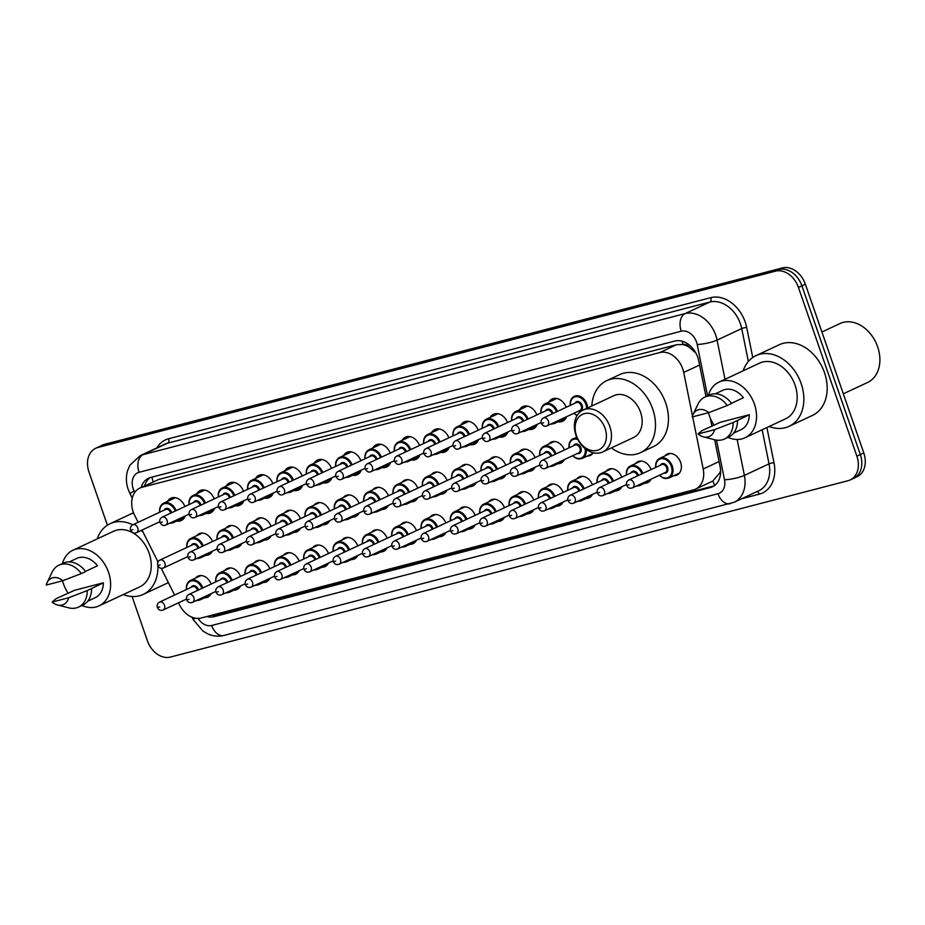 <?xml version="1.0" encoding="UTF-8"?>
<svg xmlns="http://www.w3.org/2000/svg" width="925" height="925" viewBox="0 0 925 925"><rect width="100%" height="100%" fill="white"/><g stroke="black" fill="none" stroke-linecap="round" stroke-linejoin="round"><path stroke-width="1.39" d="M211.12 593.642A11.562 8.695 64.9 0 1 207.709 597.134A11.562 8.695 64.9 0 1 204.668 597.758M240.454 586.011A11.562 8.695 64.9 0 1 237.043 589.502A11.562 8.695 64.9 0 1 234.002 590.127M269.776 578.368A11.562 8.695 64.9 0 1 266.377 581.871A11.562 8.695 64.9 0 1 263.324 582.496M299.11 570.737A11.562 8.695 64.9 0 1 295.711 574.24A11.562 8.695 64.9 0 1 292.658 574.864M328.444 563.105A11.562 8.695 64.9 0 1 325.033 566.597A11.562 8.695 64.9 0 1 321.993 567.233M357.778 555.474A11.562 8.695 64.9 0 1 354.368 558.966A11.562 8.695 64.9 0 1 351.327 559.59M387.113 547.843A11.562 8.695 64.9 0 1 383.702 551.335A11.562 8.695 64.9 0 1 380.661 551.959M416.435 540.212A11.562 8.695 64.9 0 1 413.036 543.703A11.562 8.695 64.9 0 1 409.983 544.328M445.769 532.58A11.562 8.695 64.9 0 1 442.37 536.072A11.562 8.695 64.9 0 1 439.317 536.697M475.103 524.938A11.562 8.695 64.9 0 1 471.692 528.441A11.562 8.695 64.9 0 1 468.651 529.065M504.437 517.306A11.562 8.695 64.9 0 1 501.026 520.81A11.562 8.695 64.9 0 1 497.985 521.434M533.76 509.675A11.562 8.695 64.9 0 1 530.36 513.167A11.562 8.695 64.9 0 1 527.308 513.803M563.094 502.044A11.562 8.695 64.9 0 1 559.694 505.536A11.562 8.695 64.9 0 1 556.642 506.16M592.428 494.413A11.562 8.695 64.9 0 1 589.017 497.904A11.562 8.695 64.9 0 1 585.976 498.529M621.762 486.781A11.562 8.695 64.9 0 1 618.351 490.273A11.562 8.695 64.9 0 1 615.31 490.897M651.096 479.15A11.562 8.695 64.9 0 1 647.685 482.642A11.562 8.695 64.9 0 1 644.644 483.266M664.786 455.979A11.562 8.695 64.9 0 1 667.226 454.048A11.562 8.695 64.9 0 1 680.592 462.327A11.562 8.695 64.9 0 1 677.019 475.011A11.562 8.695 64.9 0 1 673.967 475.635M212.403 551.173A11.562 8.695 64.9 0 1 208.992 554.676A11.562 8.695 64.9 0 1 205.951 555.301M241.737 543.542A11.562 8.695 64.9 0 1 238.326 547.045A11.562 8.695 64.9 0 1 235.285 547.669M271.06 535.91A11.562 8.695 64.9 0 1 267.66 539.402A11.562 8.695 64.9 0 1 264.619 540.038M300.394 528.279A11.562 8.695 64.9 0 1 296.994 531.771A11.562 8.695 64.9 0 1 293.942 532.395M329.728 520.648A11.562 8.695 64.9 0 1 326.317 524.14A11.562 8.695 64.9 0 1 323.276 524.764M359.062 513.017A11.562 8.695 64.9 0 1 355.651 516.508A11.562 8.695 64.9 0 1 352.61 517.133M388.396 505.385A11.562 8.695 64.9 0 1 384.985 508.877A11.562 8.695 64.9 0 1 381.944 509.502M417.718 497.743A11.562 8.695 64.9 0 1 414.319 501.246A11.562 8.695 64.9 0 1 411.267 501.87M447.053 490.111A11.562 8.695 64.9 0 1 443.653 493.615A11.562 8.695 64.9 0 1 440.601 494.239M476.387 482.48A11.562 8.695 64.9 0 1 472.976 485.972A11.562 8.695 64.9 0 1 469.935 486.608M505.721 474.849A11.562 8.695 64.9 0 1 502.31 478.341A11.562 8.695 64.9 0 1 499.269 478.965M535.043 467.217A11.562 8.695 64.9 0 1 531.644 470.709A11.562 8.695 64.9 0 1 528.603 471.334M564.377 459.586A11.562 8.695 64.9 0 1 560.978 463.078A11.562 8.695 64.9 0 1 557.925 463.703M593.272 452.764A11.562 8.695 64.9 0 1 590.312 455.447A11.562 8.695 64.9 0 1 587.259 456.071M185.243 515.93A12.303 9.25 64.9 0 1 181.265 520.521A12.303 9.25 64.9 0 1 176.687 521.041M214.577 508.299A12.303 9.25 64.9 0 1 210.588 512.878A12.303 9.25 64.9 0 1 206.021 513.41M243.911 500.668A12.303 9.25 64.9 0 1 239.922 505.247A12.303 9.25 64.9 0 1 235.343 505.778M273.245 493.037A12.303 9.25 64.9 0 1 269.256 497.615A12.303 9.25 64.9 0 1 264.677 498.147M302.567 485.405A12.303 9.25 64.9 0 1 298.59 489.984A12.303 9.25 64.9 0 1 294.011 490.504M331.902 477.774A12.303 9.25 64.9 0 1 327.924 482.353A12.303 9.25 64.9 0 1 323.345 482.873M361.236 470.131A12.303 9.25 64.9 0 1 357.247 474.722A12.303 9.25 64.9 0 1 352.679 475.242M390.57 462.5A12.303 9.25 64.9 0 1 386.581 467.079A12.303 9.25 64.9 0 1 382.002 467.611M419.892 454.869A12.303 9.25 64.9 0 1 415.915 459.447A12.303 9.25 64.9 0 1 411.336 459.979M449.226 447.238A12.303 9.25 64.9 0 1 445.249 451.816A12.303 9.25 64.9 0 1 440.67 452.348M478.56 439.606A12.303 9.25 64.9 0 1 474.571 444.185A12.303 9.25 64.9 0 1 470.004 444.717M507.894 431.975A12.303 9.25 64.9 0 1 503.905 436.554A12.303 9.25 64.9 0 1 499.327 437.074M537.228 424.344A12.303 9.25 64.9 0 1 533.239 428.922A12.303 9.25 64.9 0 1 528.661 429.443M566.551 416.701A12.303 9.25 64.9 0 1 562.573 421.291A12.303 9.25 64.9 0 1 557.995 421.812M692.478 415.903L683.714 372.451A21.691 16.292 -115.1 0 0 682.719 368.844A21.691 16.292 -115.1 0 0 659.768 352.564L141.987 487.302A21.691 16.292 -115.1 0 0 139.872 488.065A21.691 16.292 -115.1 0 0 134.645 515.329L138.137 522.301M695.947 353.153L689.391 347.372A7.227 5.434 -115.1 0 0 683.078 344.482A21.691 14.176 -104.6 0 1 682.13 341.198M683.078 344.482L682.8 344.562A21.691 16.292 64.9 0 1 689.391 347.372M178.502 602.811L179.704 605.204A21.691 16.292 -115.1 0 0 201.188 618.004L693.392 489.915A21.691 16.292 -115.1 0 0 695.507 489.152L712.793 481.069L719.835 472.744L720.587 470.663M682.8 344.562L676.661 344.667L158.869 479.416L139.872 488.065M695.507 489.152A21.691 16.292 -115.1 0 0 703.197 468.987L692.663 416.828M142.022 530.06L158.002 561.914M161.17 568.251L174.605 595.053M635.452 463.622A11.562 8.695 64.9 0 1 637.892 461.679A11.562 8.695 64.9 0 1 651.119 469.553M606.129 471.253A11.562 8.695 64.9 0 1 608.558 469.31A11.562 8.695 64.9 0 1 621.785 477.184M576.795 478.884A11.562 8.695 64.9 0 1 579.223 476.942A11.562 8.695 64.9 0 1 592.451 484.827M547.461 486.515A11.562 8.695 64.9 0 1 549.889 484.584A11.562 8.695 64.9 0 1 563.117 492.458M518.127 494.147A11.562 8.695 64.9 0 1 520.567 492.216A11.562 8.695 64.9 0 1 533.783 500.09M488.793 501.778A11.562 8.695 64.9 0 1 491.233 499.847A11.562 8.695 64.9 0 1 504.46 507.721M459.471 509.409A11.562 8.695 64.9 0 1 461.899 507.478A11.562 8.695 64.9 0 1 475.126 515.352M430.137 517.052A11.562 8.695 64.9 0 1 432.565 515.109A11.562 8.695 64.9 0 1 445.792 522.983M400.803 524.683A11.562 8.695 64.9 0 1 403.242 522.741A11.562 8.695 64.9 0 1 416.458 530.626M371.468 532.314A11.562 8.695 64.9 0 1 373.908 530.383A11.562 8.695 64.9 0 1 387.136 538.257M342.146 539.946A11.562 8.695 64.9 0 1 344.574 538.015A11.562 8.695 64.9 0 1 357.802 545.889M312.812 547.577A11.562 8.695 64.9 0 1 315.24 545.646A11.562 8.695 64.9 0 1 328.467 553.52M283.478 555.208A11.562 8.695 64.9 0 1 285.906 553.277A11.562 8.695 64.9 0 1 299.133 561.151M254.144 562.839A11.562 8.695 64.9 0 1 256.583 560.908A11.562 8.695 64.9 0 1 269.799 568.783M224.81 570.482A11.562 8.695 64.9 0 1 227.249 568.54A11.562 8.695 64.9 0 1 240.477 576.414M195.487 578.113A11.562 8.695 64.9 0 1 197.915 576.171A11.562 8.695 64.9 0 1 211.143 584.057M548.745 444.058A11.562 8.695 64.9 0 1 551.184 442.115A11.562 8.695 64.9 0 1 564.4 450.001M519.411 451.689A11.562 8.695 64.9 0 1 521.85 449.758A11.562 8.695 64.9 0 1 535.066 457.632M490.077 459.32A11.562 8.695 64.9 0 1 492.516 457.389A11.562 8.695 64.9 0 1 505.744 465.263M460.754 466.952A11.562 8.695 64.9 0 1 463.182 465.021A11.562 8.695 64.9 0 1 476.41 472.895M431.42 474.583A11.562 8.695 64.9 0 1 433.848 472.652A11.562 8.695 64.9 0 1 447.076 480.526M402.086 482.226A11.562 8.695 64.9 0 1 404.526 480.283A11.562 8.695 64.9 0 1 417.742 488.157M372.752 489.857A11.562 8.695 64.9 0 1 375.192 487.914A11.562 8.695 64.9 0 1 388.419 495.788M343.429 497.488A11.562 8.695 64.9 0 1 345.858 495.546A11.562 8.695 64.9 0 1 359.085 503.431M314.095 505.119A11.562 8.695 64.9 0 1 316.523 503.188A11.562 8.695 64.9 0 1 329.751 511.062M284.761 512.751A11.562 8.695 64.9 0 1 287.189 510.82A11.562 8.695 64.9 0 1 300.417 518.694M255.427 520.382A11.562 8.695 64.9 0 1 257.867 518.451A11.562 8.695 64.9 0 1 271.083 526.325M226.093 528.013A11.562 8.695 64.9 0 1 228.533 526.082A11.562 8.695 64.9 0 1 241.76 533.956M196.771 535.656A11.562 8.695 64.9 0 1 199.199 533.713A11.562 8.695 64.9 0 1 212.426 541.587M548.814 402.167A12.303 9.25 64.9 0 1 552.156 398.987A12.303 9.25 64.9 0 1 566.192 407.301M519.48 409.798A12.303 9.25 64.9 0 1 522.822 406.618A12.303 9.25 64.9 0 1 536.858 414.932M490.146 417.429A12.303 9.25 64.9 0 1 493.488 414.261A12.303 9.25 64.9 0 1 507.524 422.563M460.812 425.061A12.303 9.25 64.9 0 1 464.153 421.892A12.303 9.25 64.9 0 1 478.202 430.194M431.489 432.692A12.303 9.25 64.9 0 1 434.819 429.524A12.303 9.25 64.9 0 1 448.868 437.826M402.155 440.335A12.303 9.25 64.9 0 1 405.497 437.155A12.303 9.25 64.9 0 1 419.534 445.468M372.821 447.966A12.303 9.25 64.9 0 1 376.163 444.786A12.303 9.25 64.9 0 1 390.2 453.1M343.487 455.597A12.303 9.25 64.9 0 1 346.829 452.417A12.303 9.25 64.9 0 1 360.877 460.731M314.153 463.228A12.303 9.25 64.9 0 1 317.495 460.049A12.303 9.25 64.9 0 1 331.543 468.362M284.831 470.86A12.303 9.25 64.9 0 1 288.172 467.692A12.303 9.25 64.9 0 1 302.209 475.993M255.497 478.491A12.303 9.25 64.9 0 1 258.838 475.323A12.303 9.25 64.9 0 1 272.875 483.625M226.162 486.122A12.303 9.25 64.9 0 1 229.504 482.954A12.303 9.25 64.9 0 1 243.541 491.267M196.828 493.765A12.303 9.25 64.9 0 1 200.17 490.585A12.303 9.25 64.9 0 1 214.218 498.899M167.506 501.396A12.303 9.25 64.9 0 1 170.836 498.217A12.303 9.25 64.9 0 1 184.884 506.53M107.392 525.203L88.985 472.062A21.691 16.292 64.9 0 1 95.691 448.278L99.148 446.671A21.691 16.292 64.9 0 1 101.264 445.908L778.954 269.545A21.691 16.292 64.9 0 1 801.906 285.825L860.331 454.557A21.691 16.292 64.9 0 1 853.636 478.329A21.691 16.292 64.9 0 0 860.331 454.557L801.906 285.825A21.691 16.292 64.9 0 0 778.954 269.545L101.264 445.908A21.691 16.292 64.9 0 0 99.148 446.671L102.606 445.052A21.691 16.292 64.9 0 1 104.722 444.289L782.411 267.926A21.691 16.292 64.9 0 1 805.363 284.206L863.788 452.938A21.691 16.292 64.9 0 1 857.093 476.722L850.179 479.948A21.691 16.292 64.9 0 1 848.063 480.711L170.362 657.074A21.691 16.292 64.9 0 1 147.41 640.794L132.078 596.521M705.96 396.571L698.757 360.935A21.691 16.292 -115.1 0 0 697.774 357.328A21.691 16.292 -115.1 0 0 674.822 341.047L150.671 477.45A21.691 16.292 -115.1 0 0 148.555 478.213A21.691 16.292 -115.1 0 0 141.155 487.463M95.691 448.278A21.691 16.292 64.9 0 1 97.807 447.527L775.497 271.164A21.691 16.292 64.9 0 1 798.448 287.444L856.874 456.164A21.691 16.292 64.9 0 1 850.179 479.948M206.853 616.536A21.691 16.292 -115.1 0 0 214.149 616.674L710.296 487.567A21.691 16.292 -115.1 0 0 712.412 486.804A21.691 16.292 -115.1 0 0 720.101 466.628L714.667 439.745M711.938 426.205L710.319 418.192M144.612 485.856A21.691 16.292 64.9 0 1 150.347 477.531M714.077 485.856A21.691 16.292 64.9 0 1 713.753 485.949L217.606 615.056A21.691 16.292 64.9 0 1 211.779 615.252M821.909 331.994L840.05 323.519A32.537 24.443 64.9 0 1 877.64 346.794A32.537 24.443 64.9 0 1 867.592 382.476L843.322 393.819M743.157 370.809A39.035 29.334 64.9 0 1 756.026 355.616A39.035 29.334 64.9 0 1 801.143 383.54A39.035 29.334 64.9 0 1 789.083 426.344A39.035 29.334 64.9 0 1 769.172 426.483M756.026 355.616L779.37 344.701A39.035 29.334 64.9 0 1 824.487 372.636A39.035 29.334 64.9 0 1 812.428 415.441L789.083 426.344M714.088 425.199A30.722 23.079 64.9 0 1 709.417 415.834A30.722 23.079 64.9 0 1 708.481 412.712M708.365 395.449A30.722 23.079 64.9 0 1 718.91 382.141A30.722 23.079 64.9 0 1 754.418 404.121A30.722 23.079 64.9 0 1 744.926 437.814A30.722 23.079 64.9 0 1 727.952 437.363M718.91 382.141L759.541 363.143A30.722 23.079 64.9 0 1 795.049 385.124A30.722 23.079 64.9 0 1 785.568 418.817L744.926 437.814M698.074 433.964L714.597 429.663A14.465 10.857 64.9 0 1 703.428 436.866A14.465 10.857 64.9 0 1 698.074 433.964L701.982 430.622L720.425 422.239L749.308 414.724A21.691 16.292 64.9 0 1 741.098 429.628L733.618 433.12M749.308 414.724L737.491 420.482A23.137 17.378 64.9 0 1 728.75 436.993L724.425 439.017A23.137 17.378 64.9 0 1 714.69 439.757L703.428 436.866M737.491 420.482L733.167 422.505A23.137 17.378 64.9 0 1 724.425 439.017M733.167 422.505L714.597 429.663M731.467 403.3L743.411 397.715A21.691 16.292 64.9 0 0 722.737 390.327L715.245 393.83M692.178 416.955A14.465 10.857 64.9 0 1 693.01 414.585A14.465 10.857 64.9 0 1 708.712 412.654L692.178 416.955M693.01 414.585L698.017 404.086A23.137 17.378 64.9 0 1 704.838 397.103A23.137 17.378 64.9 0 1 727.281 405.497L731.606 403.473A23.137 17.378 64.9 0 0 709.151 395.079L704.838 397.103M708.712 412.654L727.281 405.497M97.218 538.893A39.035 29.334 64.9 0 1 110.098 523.7A39.035 29.334 64.9 0 1 132.784 524.799M141.167 530.453A39.035 29.334 64.9 0 1 143.144 532.291M110.098 523.7L133.431 512.797A39.035 29.334 64.9 0 1 133.501 512.762M68.161 593.283A30.722 23.079 64.9 0 1 63.49 583.918A30.722 23.079 64.9 0 1 62.553 580.808M62.438 563.533A30.722 23.079 64.9 0 1 72.983 550.225A30.722 23.079 64.9 0 1 108.491 572.205A30.722 23.079 64.9 0 1 98.998 605.898A30.722 23.079 64.9 0 1 82.024 605.459M72.983 550.225L113.613 531.239A30.722 23.079 64.9 0 1 149.122 553.219A30.722 23.079 64.9 0 1 139.64 586.913L98.998 605.898M52.135 602.059L68.67 597.747A14.465 10.857 64.9 0 1 57.5 604.962A14.465 10.857 64.9 0 1 52.135 602.059L56.043 598.706L74.497 590.323L103.38 582.808A21.691 16.292 64.9 0 1 95.171 597.712L87.69 601.215M103.38 582.808L91.563 588.566A23.137 17.378 64.9 0 1 82.822 605.089L78.498 607.101A23.137 17.378 64.9 0 1 68.762 607.841L57.5 604.962M91.563 588.566L87.239 590.589A23.137 17.378 64.9 0 1 78.498 607.101M87.239 590.589L68.67 597.747M85.539 571.384L97.483 565.799A21.691 16.292 64.9 0 0 76.81 558.411L69.317 561.914M157.458 560.839A39.035 29.334 64.9 0 1 157.689 562.724M157.886 565.568A39.035 29.334 64.9 0 1 143.155 594.44A39.035 29.334 64.9 0 1 123.245 594.567M168.35 582.553A39.035 29.334 64.9 0 1 166.5 583.525L143.155 594.44M46.25 585.051A14.465 10.857 64.9 0 1 47.082 582.669A14.465 10.857 64.9 0 1 62.784 580.738L46.25 585.051M47.082 582.669L52.089 572.182A23.137 17.378 64.9 0 1 58.899 565.187A23.137 17.378 64.9 0 1 81.354 573.581L85.678 571.558A23.137 17.378 64.9 0 0 63.224 563.163L58.899 565.187M62.784 580.738L81.354 573.581M576.472 435.721A19.517 14.661 64.9 0 1 584.403 413.637A19.517 14.661 64.9 0 1 605.066 428.287A19.517 14.661 64.9 0 1 597.122 450.371A19.517 14.661 64.9 0 1 576.472 435.721M575.986 435.397A23.137 17.378 64.9 0 1 583.132 410.029A23.137 17.378 64.9 0 1 609.864 426.587A23.137 17.378 64.9 0 1 602.718 451.955A23.137 17.378 64.9 0 1 575.986 435.397M602.718 451.955L633.417 437.606A23.137 17.378 -115.1 0 0 640.562 412.238A23.137 17.378 -115.1 0 0 613.818 395.692L583.132 410.029M591.815 405.971A39.763 29.878 64.9 0 1 606.777 380.626A39.763 29.878 64.9 0 1 652.738 409.07A39.763 29.878 64.9 0 1 640.458 452.672A39.763 29.878 64.9 0 1 611.402 447.897M606.777 380.626L619.75 374.567A39.763 29.878 64.9 0 1 665.711 403.011A39.763 29.878 64.9 0 1 653.42 446.613L640.458 452.672M699.589 365.028L683.714 372.451M714.817 485.324A21.691 14.176 -104.6 0 1 712.793 481.069M719.835 472.744A21.691 4.405 -11.4 0 0 720.587 472.663M217.548 615.079A21.691 14.176 -104.6 0 1 216.901 613.923M693.819 350.957A21.691 4.405 -11.4 0 0 694.606 350.899M153.168 481.856A21.691 14.176 -104.6 0 1 151.989 477.103M676.661 344.667L659.768 352.564M719.072 461.563L703.197 468.987M158.869 479.416L141.987 487.302M104.722 444.289L97.807 447.527M782.411 267.926L775.497 271.164M805.363 284.206L798.448 287.444M863.788 452.938L856.874 456.164M707.556 395.819L697.196 344.482A14.465 10.857 -115.1 0 0 696.537 342.077A14.465 10.857 -115.1 0 0 681.239 331.219L139.074 472.305A14.465 10.857 -115.1 0 0 133.2 488.666A14.465 10.857 -115.1 0 0 134.183 490.99L134.842 492.308M139.074 472.305A14.465 9.458 75.4 0 1 143.017 454.661L685.171 313.575A28.918 21.726 64.9 0 1 715.765 335.278A28.918 21.726 64.9 0 1 717.083 340.088L741.723 328.572A28.918 21.726 -115.1 0 0 740.405 323.762A28.918 21.726 -115.1 0 0 709.81 302.059L167.656 443.144A28.918 21.726 -115.1 0 0 164.835 444.162L140.195 455.678A28.918 21.726 64.9 0 1 143.017 454.661L167.656 443.144A3.619 2.359 -104.6 0 0 168.639 438.728L710.793 297.642A3.619 2.359 -104.6 0 1 709.81 302.059L685.171 313.575A14.465 9.458 75.4 0 0 681.239 331.219M140.195 455.678L129.916 465.183L127.604 470.536C125.812 476.745 126.008 483.012 128.182 489.36L129.905 493.43L134.183 490.99M710.793 297.642A32.537 24.443 64.9 0 1 745.215 322.062A32.537 24.443 64.9 0 1 746.695 327.473L752.753 357.489M766.894 427.547L774.005 462.766A32.537 24.443 64.9 0 1 759.309 494.17L741.688 498.748M156.845 447.885A32.537 24.443 64.9 0 1 168.639 438.728M737.144 439.479L744.394 475.381L769.033 463.864L762.154 429.755M198.158 618.42A14.465 10.857 -115.1 0 0 211.663 625.485L717.973 493.73A14.465 10.857 -115.1 0 0 724.506 479.763A14.465 2.937 -11.4 0 0 744.394 475.381A28.918 21.726 64.9 0 1 734.149 502.275L758.789 490.759A28.918 21.726 -115.1 0 0 769.033 463.864A3.619 0.728 168.6 0 1 774.005 462.766M697.196 344.482A14.465 2.937 -11.4 0 0 717.083 340.088L725.003 379.296M748.371 361.478L741.723 328.572A3.619 0.728 168.6 0 1 746.695 327.473M724.506 479.763L716.493 440.115M713.533 425.454L713.21 423.835M756.881 491.649A3.619 2.359 -104.6 0 1 759.309 494.17M191.961 617.206L193.059 619.392L195.117 618.143M211.663 625.485A14.465 9.458 75.4 0 0 223.942 635.44L734.149 502.275M717.973 493.73A14.465 9.458 75.4 0 0 730.253 503.674M713.753 485.949L710.296 487.567M217.606 615.056L214.149 616.674M570.309 405.37A10.846 8.152 64.9 0 1 574.321 396.316A10.846 8.152 64.9 0 1 586.855 404.075A10.846 8.152 64.9 0 1 587.595 407.948M574.09 413.186A10.117 7.608 -115.1 0 0 577.212 415.383M586.589 408.411A10.117 7.608 -115.1 0 0 585.895 404.41A10.117 7.608 -115.1 0 0 576.344 396.64A10.117 7.608 -115.1 0 0 570.413 405.323M574.864 403.242A5.064 3.804 64.9 0 1 578.587 401.635A5.064 3.804 64.9 0 1 582.183 405.381A5.064 3.804 64.9 0 1 578.541 411.105M547.033 425.835L579.882 410.48A4.336 3.261 -115.1 0 0 581.224 405.717A4.336 3.261 -115.1 0 0 576.206 402.618L543.357 417.973A4.336 3.261 64.9 0 1 548.375 421.072A4.336 3.261 64.9 0 1 547.033 425.835C544.837 426.887 542.906 426.009 541.252 423.222C540.616 421.025 541.31 419.268 543.357 417.973M542.501 423.049L543.565 422.771L542.501 423.049M556.85 421.245A10.846 8.152 64.9 0 1 554.168 423.604L550.572 424.182M551.705 423.65A10.117 7.608 -115.1 0 0 554.919 422.147M545.542 410.873A5.064 3.804 64.9 0 1 549.253 409.266A5.064 3.804 64.9 0 1 552.849 413.012A5.064 3.804 64.9 0 1 552.988 413.463M552.052 413.903A4.336 3.261 -115.1 0 0 551.89 413.348A4.336 3.261 -115.1 0 0 546.883 410.249L514.023 425.604A4.336 3.261 64.9 0 1 519.041 428.703A4.336 3.261 64.9 0 1 517.699 433.467C515.502 434.519 513.572 433.652 511.918 430.853C511.282 428.657 511.988 426.899 514.023 425.604M513.167 430.68L514.231 430.403L513.167 430.68M540.975 413.012A10.846 8.152 64.9 0 1 544.987 403.947A10.846 8.152 64.9 0 1 557.417 411.405M556.48 411.833A10.117 7.608 -115.1 0 0 546.929 404.271A10.117 7.608 -115.1 0 0 541.09 412.955M527.516 428.876A10.846 8.152 64.9 0 1 524.845 431.235L521.238 431.813M522.382 431.281A10.117 7.608 -115.1 0 0 525.585 429.778M516.208 418.505A5.064 3.804 64.9 0 1 519.931 416.897A5.064 3.804 64.9 0 1 523.527 420.644A5.064 3.804 64.9 0 1 523.666 421.106M522.717 421.546A4.336 3.261 -115.1 0 0 522.556 420.991A4.336 3.261 -115.1 0 0 517.549 417.88L484.7 433.235A4.336 3.261 64.9 0 1 489.707 436.346A4.336 3.261 64.9 0 1 488.365 441.098C486.168 442.15 484.238 441.283 482.584 438.485C481.948 436.288 482.653 434.53 484.7 433.235M483.844 438.311L484.897 438.045L483.844 438.311M511.652 420.644A10.846 8.152 64.9 0 1 515.653 411.579A10.846 8.152 64.9 0 1 528.082 419.037M527.158 419.464A10.117 7.608 -115.1 0 0 517.595 411.914A10.117 7.608 -115.1 0 0 511.756 420.586M498.182 436.507A10.846 8.152 64.9 0 1 495.511 438.866L491.915 439.444M493.048 438.913A10.117 7.608 -115.1 0 0 496.262 437.409M486.874 426.147A5.064 3.804 64.9 0 1 490.597 424.529A5.064 3.804 64.9 0 1 494.193 428.275A5.064 3.804 64.9 0 1 494.332 428.738M493.395 429.177A4.336 3.261 -115.1 0 0 493.233 428.622A4.336 3.261 -115.1 0 0 488.215 425.512L455.366 440.867A4.336 3.261 64.9 0 1 460.373 443.977A4.336 3.261 64.9 0 1 459.031 448.729C456.834 449.781 454.915 448.914 453.25 446.116C452.614 443.919 453.319 442.173 455.366 440.867M454.51 445.954L455.562 445.677L454.51 445.954M482.318 428.275A10.846 8.152 64.9 0 1 486.33 419.222A10.846 8.152 64.9 0 1 498.748 426.668M497.823 427.107A10.117 7.608 -115.1 0 0 488.261 419.545A10.117 7.608 -115.1 0 0 482.422 428.217M468.848 444.139A10.846 8.152 64.9 0 1 466.177 446.498L462.581 447.076M463.714 446.544A10.117 7.608 -115.1 0 0 466.928 445.041M457.54 433.779A5.064 3.804 64.9 0 1 461.263 432.16A5.064 3.804 64.9 0 1 464.859 435.906A5.064 3.804 64.9 0 1 464.998 436.369M464.061 436.808A4.336 3.261 -115.1 0 0 463.899 436.253A4.336 3.261 -115.1 0 0 458.881 433.154L426.032 448.509A4.336 3.261 64.9 0 1 431.05 451.608A4.336 3.261 64.9 0 1 429.709 456.36C427.5 457.413 425.581 456.545 423.928 453.759C423.28 451.55 423.985 449.804 426.032 448.509M425.176 453.585L426.24 453.308L425.176 453.585M452.984 435.906A10.846 8.152 64.9 0 1 456.996 426.853A10.846 8.152 64.9 0 1 469.414 434.299M468.489 434.738A10.117 7.608 -115.1 0 0 458.927 427.177A10.117 7.608 -115.1 0 0 453.088 435.86M439.525 451.782A10.846 8.152 64.9 0 1 436.843 454.129L433.247 454.707M434.38 454.175A10.117 7.608 -115.1 0 0 437.594 452.672M428.206 441.41A5.064 3.804 64.9 0 1 431.929 439.791A5.064 3.804 64.9 0 1 435.525 443.549A5.064 3.804 64.9 0 1 435.663 444M434.727 444.439A4.336 3.261 -115.1 0 0 434.565 443.884A4.336 3.261 -115.1 0 0 429.547 440.786L396.698 456.141A4.336 3.261 64.9 0 1 401.716 459.239A4.336 3.261 64.9 0 1 400.375 463.992C398.178 465.044 396.247 464.177 394.593 461.39C393.958 459.182 394.651 457.436 396.698 456.141M395.842 461.217L396.906 460.939L395.842 461.217M423.65 443.538A10.846 8.152 64.9 0 1 427.662 434.484A10.846 8.152 64.9 0 1 440.08 441.93M439.155 442.37A10.117 7.608 -115.1 0 0 429.605 434.808A10.117 7.608 -115.1 0 0 423.766 443.491M410.191 459.413A10.846 8.152 64.9 0 1 407.509 461.76L403.913 462.338M405.058 461.806A10.117 7.608 -115.1 0 0 408.26 460.303M398.883 449.041A5.064 3.804 64.9 0 1 402.606 447.434A5.064 3.804 64.9 0 1 406.191 451.18A5.064 3.804 64.9 0 1 406.341 451.631M405.393 452.071A4.336 3.261 -115.1 0 0 405.231 451.516A4.336 3.261 -115.1 0 0 400.224 448.417L367.364 463.772A4.336 3.261 64.9 0 1 372.382 466.871A4.336 3.261 64.9 0 1 371.041 471.634C368.844 472.675 366.913 471.808 365.259 469.021C364.623 466.813 365.329 465.067 367.364 463.772M366.52 468.848L367.572 468.57L366.52 468.848M394.316 451.169A10.846 8.152 64.9 0 1 398.328 442.115A10.846 8.152 64.9 0 1 410.758 449.573M409.821 450.001A10.117 7.608 -115.1 0 0 400.271 442.439A10.117 7.608 -115.1 0 0 394.432 451.123M380.857 467.044A10.846 8.152 64.9 0 1 378.186 469.403L374.579 469.969M375.723 469.438A10.117 7.608 -115.1 0 0 378.926 467.946M369.549 456.672A5.064 3.804 64.9 0 1 373.272 455.065A5.064 3.804 64.9 0 1 376.868 458.812A5.064 3.804 64.9 0 1 377.007 459.262M376.059 459.702A4.336 3.261 -115.1 0 0 375.908 459.147A4.336 3.261 -115.1 0 0 370.89 456.048L338.041 471.403A4.336 3.261 64.9 0 1 343.048 474.502A4.336 3.261 64.9 0 1 341.707 479.266C339.51 480.318 337.579 479.439 335.925 476.653C335.289 474.456 335.995 472.698 338.041 471.403M337.186 476.479L338.238 476.202L337.186 476.479M364.993 458.8A10.846 8.152 64.9 0 1 368.994 449.747A10.846 8.152 64.9 0 1 381.424 457.204M380.499 457.632A10.117 7.608 -115.1 0 0 370.937 450.07A10.117 7.608 -115.1 0 0 365.097 458.754M351.523 474.675A10.846 8.152 64.9 0 1 348.852 477.034L345.256 477.612M346.389 477.08A10.117 7.608 -115.1 0 0 349.604 475.577M340.215 464.304A5.064 3.804 64.9 0 1 343.938 462.697A5.064 3.804 64.9 0 1 347.534 466.443A5.064 3.804 64.9 0 1 347.673 466.894M346.736 467.333A4.336 3.261 -115.1 0 0 346.574 466.778A4.336 3.261 -115.1 0 0 341.556 463.679L308.707 479.034A4.336 3.261 64.9 0 1 313.714 482.133A4.336 3.261 64.9 0 1 312.384 486.897C310.176 487.949 308.256 487.082 306.591 484.284C305.955 482.087 306.661 480.329 308.707 479.034M307.852 484.11L308.915 483.833L307.852 484.11M335.659 466.443A10.846 8.152 64.9 0 1 339.672 457.378A10.846 8.152 64.9 0 1 352.09 464.836M351.165 465.263A10.117 7.608 -115.1 0 0 341.603 457.702A10.117 7.608 -115.1 0 0 335.763 466.385M322.189 482.307A10.846 8.152 64.9 0 1 319.518 484.665L315.922 485.243M317.055 484.712A10.117 7.608 -115.1 0 0 320.27 483.208M310.881 471.935A5.064 3.804 64.9 0 1 314.604 470.328A5.064 3.804 64.9 0 1 318.2 474.074A5.064 3.804 64.9 0 1 318.339 474.537M317.402 474.976A4.336 3.261 -115.1 0 0 317.24 474.421A4.336 3.261 -115.1 0 0 312.222 471.311L279.373 486.666A4.336 3.261 64.9 0 1 284.391 489.776A4.336 3.261 64.9 0 1 283.05 494.528C280.853 495.58 278.922 494.713 277.269 491.915C276.633 489.718 277.327 487.961 279.373 486.666M278.517 491.742L279.581 491.476L278.517 491.742M306.325 474.074A10.846 8.152 64.9 0 1 310.337 465.009A10.846 8.152 64.9 0 1 322.756 472.467M321.831 472.895A10.117 7.608 -115.1 0 0 312.28 465.344A10.117 7.608 -115.1 0 0 306.429 474.016M292.867 489.938A10.846 8.152 64.9 0 1 290.184 492.297L286.588 492.875M287.721 492.343A10.117 7.608 -115.1 0 0 290.936 490.84M281.558 479.578A5.064 3.804 64.9 0 1 285.27 477.959A5.064 3.804 64.9 0 1 288.866 481.705A5.064 3.804 64.9 0 1 289.005 482.168M288.068 482.607A4.336 3.261 -115.1 0 0 287.906 482.052A4.336 3.261 -115.1 0 0 282.9 478.942L250.039 494.297A4.336 3.261 64.9 0 1 255.057 497.407A4.336 3.261 64.9 0 1 253.716 502.159C251.519 503.212 249.588 502.344 247.935 499.558C247.299 497.349 248.004 495.603 250.039 494.297M249.183 499.384L250.247 499.107L249.183 499.384M276.991 481.705A10.846 8.152 64.9 0 1 281.003 472.652A10.846 8.152 64.9 0 1 293.433 480.098M292.497 480.538A10.117 7.608 -115.1 0 0 282.946 472.976A10.117 7.608 -115.1 0 0 277.107 481.659M263.532 497.569A10.846 8.152 64.9 0 1 260.862 499.928L257.254 500.506M258.399 499.974A10.117 7.608 -115.1 0 0 261.602 498.471M252.224 487.209A5.064 3.804 64.9 0 1 255.948 485.59A5.064 3.804 64.9 0 1 259.543 489.348A5.064 3.804 64.9 0 1 259.682 489.799M258.734 490.238A4.336 3.261 -115.1 0 0 258.572 489.683A4.336 3.261 -115.1 0 0 253.566 486.585L220.705 501.94A4.336 3.261 64.9 0 1 225.723 505.038A4.336 3.261 64.9 0 1 224.382 509.791C222.185 510.843 220.254 509.976 218.601 507.189C217.965 504.981 218.67 503.235 220.705 501.94M219.861 507.016L220.913 506.738L219.861 507.016M247.669 489.337A10.846 8.152 64.9 0 1 251.669 480.283A10.846 8.152 64.9 0 1 264.099 487.729M263.174 488.169A10.117 7.608 -115.1 0 0 253.612 480.607A10.117 7.608 -115.1 0 0 247.773 489.29M234.198 505.212A10.846 8.152 64.9 0 1 231.528 507.559L227.932 508.137M229.065 507.605A10.117 7.608 -115.1 0 0 232.279 506.102M222.89 494.84A5.064 3.804 64.9 0 1 226.613 493.222A5.064 3.804 64.9 0 1 230.209 496.979A5.064 3.804 64.9 0 1 230.348 497.43M229.412 497.87A4.336 3.261 -115.1 0 0 229.25 497.315A4.336 3.261 -115.1 0 0 224.232 494.216L191.383 509.571A4.336 3.261 64.9 0 1 196.389 512.67A4.336 3.261 64.9 0 1 195.048 517.422C192.851 518.474 190.932 517.607 189.267 514.82C188.631 512.612 189.336 510.866 191.383 509.571M190.527 514.647L191.579 514.369L190.527 514.647M218.335 496.968A10.846 8.152 64.9 0 1 222.347 487.914A10.846 8.152 64.9 0 1 234.765 495.361M233.84 495.8A10.117 7.608 -115.1 0 0 224.278 488.238A10.117 7.608 -115.1 0 0 218.439 496.922M204.864 512.843A10.846 8.152 64.9 0 1 202.193 515.19L198.597 515.768M199.731 515.237A10.117 7.608 -115.1 0 0 202.945 513.745M193.556 502.472A5.064 3.804 64.9 0 1 197.279 500.864A5.064 3.804 64.9 0 1 200.875 504.611A5.064 3.804 64.9 0 1 201.014 505.062M200.077 505.501A4.336 3.261 -115.1 0 0 199.916 504.946A4.336 3.261 -115.1 0 0 194.898 501.847L162.048 517.202A4.336 3.261 64.9 0 1 167.067 520.301A4.336 3.261 64.9 0 1 165.725 525.065C163.517 526.105 161.597 525.238 159.944 522.452C159.297 520.243 160.002 518.497 162.048 517.202M161.193 522.278L162.257 522.001L161.193 522.278M189.001 504.599A10.846 8.152 64.9 0 1 193.013 495.546A10.846 8.152 64.9 0 1 205.431 503.003M204.506 503.431A10.117 7.608 -115.1 0 0 194.944 495.869A10.117 7.608 -115.1 0 0 189.105 504.553M175.53 520.474A10.846 8.152 64.9 0 1 172.859 522.833L169.263 523.4M170.397 522.868A10.117 7.608 -115.1 0 0 173.611 521.376M164.222 510.103A5.064 3.804 64.9 0 1 167.945 508.496A5.064 3.804 64.9 0 1 171.541 512.242A5.064 3.804 64.9 0 1 171.68 512.693M170.743 513.132A4.336 3.261 -115.1 0 0 170.582 512.577A4.336 3.261 -115.1 0 0 165.563 509.478L132.714 524.833A4.336 3.261 64.9 0 1 137.733 527.932A4.336 3.261 64.9 0 1 136.391 532.696C134.194 533.748 132.263 532.869 130.61 530.083C129.974 527.886 130.668 526.128 132.714 524.833M131.859 529.909L132.922 529.632L131.859 529.909M159.667 512.23A10.846 8.152 64.9 0 1 163.679 503.177A10.846 8.152 64.9 0 1 176.097 510.635M175.172 511.062A10.117 7.608 -115.1 0 0 165.621 503.501A10.117 7.608 -115.1 0 0 159.782 512.184M569.025 447.839A10.846 8.152 64.9 0 1 573.038 438.774A10.846 8.152 64.9 0 1 577.177 438.334M577.743 439.479A10.117 7.608 -115.1 0 0 569.129 447.781M573.581 445.7A5.064 3.804 64.9 0 1 577.304 444.092A5.064 3.804 64.9 0 1 580.9 447.839A5.064 3.804 64.9 0 1 577.258 453.562M578.599 452.938A4.336 3.261 -115.1 0 0 579.94 448.186A4.336 3.261 -115.1 0 0 574.922 445.075L542.073 460.43A4.336 3.261 64.9 0 1 547.091 463.541A4.336 3.261 64.9 0 1 545.75 468.293L578.599 452.938M542.281 465.24L541.217 465.506L542.281 465.24M586.242 449.481A10.846 8.152 64.9 0 1 582.218 458.43L592.74 453.504M572.806 455.643A10.117 7.608 -115.1 0 0 581.906 457.748A10.117 7.608 -115.1 0 0 585.074 448.59M539.691 455.47A10.846 8.152 64.9 0 1 543.703 446.417A10.846 8.152 64.9 0 1 556.133 453.863M555.197 454.302A10.117 7.608 -115.1 0 0 545.646 446.74A10.117 7.608 -115.1 0 0 539.807 455.412M544.247 453.342A5.064 3.804 64.9 0 1 547.97 451.724A5.064 3.804 64.9 0 1 551.566 455.47A5.064 3.804 64.9 0 1 551.705 455.933M550.768 456.372A4.336 3.261 -115.1 0 0 550.606 455.817A4.336 3.261 -115.1 0 0 545.6 452.707L512.739 468.062A4.336 3.261 64.9 0 1 517.757 471.172A4.336 3.261 64.9 0 1 516.416 475.924L539.784 464.998M512.947 472.872L511.883 473.137L512.947 472.872M555.567 463.703A10.846 8.152 64.9 0 1 552.884 466.061L563.406 461.147M550.421 466.108A10.117 7.608 -115.1 0 0 553.636 464.604M510.357 463.101A10.846 8.152 64.9 0 1 514.369 454.048A10.846 8.152 64.9 0 1 526.799 461.494M525.874 461.933A10.117 7.608 -115.1 0 0 516.312 454.372A10.117 7.608 -115.1 0 0 510.473 463.055M514.924 460.974A5.064 3.804 64.9 0 1 518.648 459.355A5.064 3.804 64.9 0 1 522.243 463.101A5.064 3.804 64.9 0 1 522.382 463.564M521.434 464.003A4.336 3.261 -115.1 0 0 521.272 463.448A4.336 3.261 -115.1 0 0 516.266 460.338L483.405 475.693A4.336 3.261 64.9 0 1 488.423 478.803A4.336 3.261 64.9 0 1 487.082 483.555L510.45 472.629M483.613 480.503L482.561 480.78L483.613 480.503M526.232 471.334A10.846 8.152 64.9 0 1 523.562 473.692L534.072 468.778M521.099 473.739A10.117 7.608 -115.1 0 0 524.302 472.236M481.035 470.733A10.846 8.152 64.9 0 1 485.035 461.679A10.846 8.152 64.9 0 1 497.465 469.125M496.54 469.565A10.117 7.608 -115.1 0 0 486.978 462.003A10.117 7.608 -115.1 0 0 481.139 470.686M485.59 468.605A5.064 3.804 64.9 0 1 489.313 466.986A5.064 3.804 64.9 0 1 492.909 470.744A5.064 3.804 64.9 0 1 493.048 471.195M492.1 471.634A4.336 3.261 -115.1 0 0 491.95 471.079A4.336 3.261 -115.1 0 0 486.932 467.981L454.083 483.336A4.336 3.261 64.9 0 1 459.089 486.434A4.336 3.261 64.9 0 1 457.748 491.187L481.127 480.272M454.279 488.134L453.227 488.412L454.279 488.134M496.898 478.965A10.846 8.152 64.9 0 1 494.228 481.324L504.749 476.41M491.765 481.37A10.117 7.608 -115.1 0 0 494.979 479.867M451.701 478.364A10.846 8.152 64.9 0 1 455.713 469.31A10.846 8.152 64.9 0 1 468.131 476.768M467.206 477.196A10.117 7.608 -115.1 0 0 457.644 469.634A10.117 7.608 -115.1 0 0 451.805 478.317M456.256 476.236A5.064 3.804 64.9 0 1 459.979 474.629A5.064 3.804 64.9 0 1 463.575 478.375A5.064 3.804 64.9 0 1 463.714 478.826M462.778 479.266A4.336 3.261 -115.1 0 0 462.616 478.711A4.336 3.261 -115.1 0 0 457.597 475.612L424.748 490.967A4.336 3.261 64.9 0 1 429.755 494.066A4.336 3.261 64.9 0 1 428.425 498.829L451.793 487.903M424.957 495.765L423.893 496.043L424.957 495.765M467.564 486.608A10.846 8.152 64.9 0 1 464.893 488.955L475.415 484.041M462.431 489.001A10.117 7.608 -115.1 0 0 465.645 487.498M422.367 485.995A10.846 8.152 64.9 0 1 426.379 476.942A10.846 8.152 64.9 0 1 438.797 484.399M437.872 484.827A10.117 7.608 -115.1 0 0 428.321 477.265A10.117 7.608 -115.1 0 0 422.482 485.949M426.922 483.868A5.064 3.804 64.9 0 1 430.645 482.26A5.064 3.804 64.9 0 1 434.241 486.007A5.064 3.804 64.9 0 1 434.38 486.458M433.443 486.897A4.336 3.261 -115.1 0 0 433.282 486.342A4.336 3.261 -115.1 0 0 428.263 483.243L395.414 498.598A4.336 3.261 64.9 0 1 400.433 501.697A4.336 3.261 64.9 0 1 399.091 506.461L422.459 495.534M395.623 503.397L394.559 503.674L395.623 503.397M438.23 494.239A10.846 8.152 64.9 0 1 435.559 496.586L446.081 491.672M433.097 496.632A10.117 7.608 -115.1 0 0 436.311 495.141M393.033 493.638A10.846 8.152 64.9 0 1 397.045 484.573A10.846 8.152 64.9 0 1 409.474 492.031M408.538 492.458A10.117 7.608 -115.1 0 0 398.987 484.897A10.117 7.608 -115.1 0 0 393.148 493.58M397.6 491.499A5.064 3.804 64.9 0 1 401.311 489.892A5.064 3.804 64.9 0 1 404.907 493.638A5.064 3.804 64.9 0 1 405.046 494.089M404.109 494.528A4.336 3.261 -115.1 0 0 403.947 493.973A4.336 3.261 -115.1 0 0 398.941 490.874L366.08 506.229A4.336 3.261 64.9 0 1 371.098 509.328A4.336 3.261 64.9 0 1 369.757 514.092L393.125 503.165M366.288 511.028L365.225 511.305L366.288 511.028M408.908 501.87A10.846 8.152 64.9 0 1 406.225 504.229L416.747 499.303M403.762 504.275A10.117 7.608 -115.1 0 0 406.977 502.772M363.71 501.269A10.846 8.152 64.9 0 1 367.711 492.204A10.846 8.152 64.9 0 1 380.14 499.662M379.215 500.09A10.117 7.608 -115.1 0 0 369.653 492.539A10.117 7.608 -115.1 0 0 363.814 501.211M368.266 499.13A5.064 3.804 64.9 0 1 371.989 497.523A5.064 3.804 64.9 0 1 375.585 501.269A5.064 3.804 64.9 0 1 375.723 501.732M374.775 502.171A4.336 3.261 -115.1 0 0 374.613 501.616A4.336 3.261 -115.1 0 0 369.607 498.506L336.758 513.861A4.336 3.261 64.9 0 1 341.764 516.971A4.336 3.261 64.9 0 1 340.423 521.723L363.803 510.797M336.954 518.671L335.902 518.937L336.954 518.671M379.574 509.502A10.846 8.152 64.9 0 1 376.903 511.86L387.425 506.946M374.44 511.907A10.117 7.608 -115.1 0 0 377.643 510.403M334.376 508.9A10.846 8.152 64.9 0 1 338.388 499.847A10.846 8.152 64.9 0 1 350.806 507.293M349.881 507.733A10.117 7.608 -115.1 0 0 340.319 500.171A10.117 7.608 -115.1 0 0 334.48 508.842M338.932 506.773A5.064 3.804 64.9 0 1 342.655 505.154A5.064 3.804 64.9 0 1 346.251 508.9A5.064 3.804 64.9 0 1 346.389 509.363M345.453 509.802A4.336 3.261 -115.1 0 0 345.291 509.247A4.336 3.261 -115.1 0 0 340.273 506.137L307.424 521.492A4.336 3.261 64.9 0 1 312.43 524.602A4.336 3.261 64.9 0 1 311.089 529.354L334.468 518.428M307.62 526.302L306.568 526.579L307.62 526.302M350.24 517.133A10.846 8.152 64.9 0 1 347.569 519.492L358.091 514.577M345.106 519.538A10.117 7.608 -115.1 0 0 348.32 518.035M305.042 516.532A10.846 8.152 64.9 0 1 309.054 507.478A10.846 8.152 64.9 0 1 321.472 514.924M320.547 515.364A10.117 7.608 -115.1 0 0 310.985 507.802A10.117 7.608 -115.1 0 0 305.146 516.485M309.597 514.404A5.064 3.804 64.9 0 1 313.321 512.785A5.064 3.804 64.9 0 1 316.917 516.532A5.064 3.804 64.9 0 1 317.055 516.994M316.119 517.433A4.336 3.261 -115.1 0 0 315.957 516.878A4.336 3.261 -115.1 0 0 310.939 513.768L278.09 529.135A4.336 3.261 64.9 0 1 283.108 532.233A4.336 3.261 64.9 0 1 281.767 536.986L305.134 526.071M278.298 533.933L277.234 534.211L278.298 533.933M320.906 524.764A10.846 8.152 64.9 0 1 318.235 527.123L328.757 522.209M315.772 527.169A10.117 7.608 -115.1 0 0 318.986 525.666M275.708 524.163A10.846 8.152 64.9 0 1 279.72 515.109A10.846 8.152 64.9 0 1 292.15 522.556M291.213 522.995A10.117 7.608 -115.1 0 0 281.662 515.433A10.117 7.608 -115.1 0 0 275.823 524.117M280.263 522.035A5.064 3.804 64.9 0 1 283.987 520.417A5.064 3.804 64.9 0 1 287.582 524.174A5.064 3.804 64.9 0 1 287.721 524.625M286.785 525.065A4.336 3.261 -115.1 0 0 286.623 524.51A4.336 3.261 -115.1 0 0 281.616 521.411L248.756 536.766A4.336 3.261 64.9 0 1 253.774 539.865A4.336 3.261 64.9 0 1 252.433 544.617L275.8 533.702M248.964 541.564L247.9 541.842L248.964 541.564M291.583 532.395A10.846 8.152 64.9 0 1 288.901 534.754L299.422 529.84M286.438 534.8A10.117 7.608 -115.1 0 0 289.652 533.297M246.374 531.794A10.846 8.152 64.9 0 1 250.386 522.741A10.846 8.152 64.9 0 1 262.816 530.198M261.891 530.626A10.117 7.608 -115.1 0 0 252.328 523.064A10.117 7.608 -115.1 0 0 246.489 531.748M250.941 529.667A5.064 3.804 64.9 0 1 254.664 528.059A5.064 3.804 64.9 0 1 258.26 531.806A5.064 3.804 64.9 0 1 258.399 532.257M257.451 532.696A4.336 3.261 -115.1 0 0 257.289 532.141A4.336 3.261 -115.1 0 0 252.282 529.042L219.422 544.397A4.336 3.261 64.9 0 1 224.44 547.496A4.336 3.261 64.9 0 1 223.098 552.26L246.466 541.333M219.63 549.196L218.577 549.473L219.63 549.196M262.249 540.038A10.846 8.152 64.9 0 1 259.578 542.385L270.088 537.471M257.115 542.432A10.117 7.608 -115.1 0 0 260.318 540.928M217.051 539.425A10.846 8.152 64.9 0 1 221.052 530.372A10.846 8.152 64.9 0 1 233.482 537.83M232.557 538.257A10.117 7.608 -115.1 0 0 222.994 530.696A10.117 7.608 -115.1 0 0 217.155 539.379M221.607 537.298A5.064 3.804 64.9 0 1 225.33 535.691A5.064 3.804 64.9 0 1 228.926 539.437A5.064 3.804 64.9 0 1 229.065 539.888M228.117 540.327A4.336 3.261 -115.1 0 0 227.966 539.772A4.336 3.261 -115.1 0 0 222.948 536.673L190.099 552.028A4.336 3.261 64.9 0 1 195.106 555.127A4.336 3.261 64.9 0 1 193.764 559.891L217.144 548.964M190.296 556.827L189.243 557.104L190.296 556.827M232.915 547.669A10.846 8.152 64.9 0 1 230.244 550.028L240.766 545.102M227.781 550.063A10.117 7.608 -115.1 0 0 230.996 548.571M186.85 547.473A10.846 8.152 64.9 0 1 190.862 538.408A10.846 8.152 64.9 0 1 203.28 545.866M202.355 546.293A10.117 7.608 -115.1 0 0 192.805 538.732A10.117 7.608 -115.1 0 0 186.966 547.415M191.406 545.334A5.064 3.804 64.9 0 1 195.129 543.727A5.064 3.804 64.9 0 1 198.725 547.473A5.064 3.804 64.9 0 1 198.863 547.924M197.927 548.363A4.336 3.261 -115.1 0 0 197.765 547.808A4.336 3.261 -115.1 0 0 192.747 544.709L159.898 560.064A4.336 3.261 64.9 0 1 164.916 563.163A4.336 3.261 64.9 0 1 163.575 567.927L187.81 556.596M160.106 564.863L159.042 565.14L160.106 564.863M202.714 555.705A10.846 8.152 64.9 0 1 200.043 558.064L211.432 552.734M197.58 558.11A10.117 7.608 -115.1 0 0 200.794 556.607M655.732 467.391A10.846 8.152 64.9 0 1 659.745 458.337A10.846 8.152 64.9 0 1 672.278 466.096A10.846 8.152 64.9 0 1 668.925 477.994L679.447 473.068M659.513 475.207A10.117 7.608 -115.1 0 0 669.191 476.942A10.117 7.608 -115.1 0 0 671.319 466.443A10.117 7.608 -115.1 0 0 661.768 458.661A10.117 7.608 -115.1 0 0 655.848 467.345M660.3 465.263A5.064 3.804 64.9 0 1 664.011 463.656A5.064 3.804 64.9 0 1 667.607 467.403A5.064 3.804 64.9 0 1 663.965 473.126M665.306 472.502A4.336 3.261 -115.1 0 0 666.647 467.738A4.336 3.261 -115.1 0 0 661.641 464.639L628.78 479.994A4.336 3.261 64.9 0 1 633.798 483.093A4.336 3.261 64.9 0 1 632.457 487.857L665.306 472.502M628.988 484.792L627.925 485.07L628.988 484.792M626.41 475.034A10.846 8.152 64.9 0 1 630.411 465.969A10.846 8.152 64.9 0 1 642.84 473.427M641.915 473.854A10.117 7.608 -115.1 0 0 632.353 466.292A10.117 7.608 -115.1 0 0 626.514 474.976M630.966 472.895A5.064 3.804 64.9 0 1 634.689 471.288A5.064 3.804 64.9 0 1 638.285 475.034A5.064 3.804 64.9 0 1 638.423 475.485M637.475 475.924A4.336 3.261 -115.1 0 0 637.313 475.369A4.336 3.261 -115.1 0 0 632.307 472.27L599.458 487.625A4.336 3.261 64.9 0 1 604.464 490.736A4.336 3.261 64.9 0 1 603.123 495.488L626.503 484.561M599.654 492.424L598.602 492.701L599.654 492.424M642.274 483.266A10.846 8.152 64.9 0 1 639.603 485.625L650.113 480.699M637.14 485.671A10.117 7.608 -115.1 0 0 640.343 484.168M597.076 482.665A10.846 8.152 64.9 0 1 601.088 473.612A10.846 8.152 64.9 0 1 613.506 481.058M612.581 481.486A10.117 7.608 -115.1 0 0 603.019 473.935A10.117 7.608 -115.1 0 0 597.18 482.607M601.632 480.538A5.064 3.804 64.9 0 1 605.355 478.919A5.064 3.804 64.9 0 1 608.951 482.665A5.064 3.804 64.9 0 1 609.089 483.127M608.153 483.567A4.336 3.261 -115.1 0 0 607.991 483.012A4.336 3.261 -115.1 0 0 602.973 479.902L570.124 495.257A4.336 3.261 64.9 0 1 575.13 498.367A4.336 3.261 64.9 0 1 573.789 503.119L597.168 492.192M570.32 500.067L569.268 500.333L570.32 500.067M612.94 490.897A10.846 8.152 64.9 0 1 610.269 493.256L620.791 488.342M607.806 493.303A10.117 7.608 -115.1 0 0 611.02 491.799M567.742 490.296A10.846 8.152 64.9 0 1 571.754 481.243A10.846 8.152 64.9 0 1 584.172 488.689M583.247 489.128A10.117 7.608 -115.1 0 0 573.685 481.567A10.117 7.608 -115.1 0 0 567.846 490.25M572.298 488.169A5.064 3.804 64.9 0 1 576.021 486.55A5.064 3.804 64.9 0 1 579.617 490.296A5.064 3.804 64.9 0 1 579.755 490.759M578.819 491.198A4.336 3.261 -115.1 0 0 578.657 490.643A4.336 3.261 -115.1 0 0 573.639 487.533L540.79 502.888A4.336 3.261 64.9 0 1 545.808 505.998A4.336 3.261 64.9 0 1 544.467 510.75L567.834 499.824M540.998 507.698L539.934 507.975L540.998 507.698M583.606 498.529A10.846 8.152 64.9 0 1 580.935 500.887L591.457 495.973M578.472 500.934A10.117 7.608 -115.1 0 0 581.686 499.431M538.408 497.928A10.846 8.152 64.9 0 1 542.42 488.874A10.846 8.152 64.9 0 1 554.838 496.32M553.913 496.76A10.117 7.608 -115.1 0 0 544.363 489.198A10.117 7.608 -115.1 0 0 538.523 497.881M542.963 495.8A5.064 3.804 64.9 0 1 546.687 494.181A5.064 3.804 64.9 0 1 550.283 497.939A5.064 3.804 64.9 0 1 550.421 498.39M549.485 498.829A4.336 3.261 -115.1 0 0 549.323 498.274A4.336 3.261 -115.1 0 0 544.305 495.176L511.456 510.531A4.336 3.261 64.9 0 1 516.474 513.629A4.336 3.261 64.9 0 1 515.132 518.382L538.5 507.467M511.664 515.329L510.6 515.607L511.664 515.329M554.283 506.16A10.846 8.152 64.9 0 1 551.601 508.519L562.123 503.605M549.138 508.565A10.117 7.608 -115.1 0 0 552.352 507.062M509.074 505.559A10.846 8.152 64.9 0 1 513.086 496.505A10.846 8.152 64.9 0 1 525.516 503.952M524.579 504.391A10.117 7.608 -115.1 0 0 515.028 496.829A10.117 7.608 -115.1 0 0 509.189 505.512M513.641 503.431A5.064 3.804 64.9 0 1 517.364 501.824A5.064 3.804 64.9 0 1 520.948 505.57A5.064 3.804 64.9 0 1 521.099 506.021M520.151 506.461A4.336 3.261 -115.1 0 0 519.989 505.906A4.336 3.261 -115.1 0 0 514.982 502.807L482.122 518.162A4.336 3.261 64.9 0 1 487.14 521.261A4.336 3.261 64.9 0 1 485.798 526.013L509.166 515.098M482.33 522.96L481.278 523.238L482.33 522.96M524.949 513.803A10.846 8.152 64.9 0 1 522.267 516.15L532.788 511.236M519.815 516.196A10.117 7.608 -115.1 0 0 523.018 514.693M479.751 513.19A10.846 8.152 64.9 0 1 483.752 504.137A10.846 8.152 64.9 0 1 496.182 511.594M495.257 512.022A10.117 7.608 -115.1 0 0 485.694 504.46A10.117 7.608 -115.1 0 0 479.855 513.144M484.307 511.062A5.064 3.804 64.9 0 1 488.03 509.455A5.064 3.804 64.9 0 1 491.626 513.202A5.064 3.804 64.9 0 1 491.765 513.653M490.817 514.092A4.336 3.261 -115.1 0 0 490.666 513.537A4.336 3.261 -115.1 0 0 485.648 510.438L452.799 525.793A4.336 3.261 64.9 0 1 457.806 528.892A4.336 3.261 64.9 0 1 456.464 533.656L479.844 522.729M452.996 530.592L451.943 530.869L452.996 530.592M495.615 521.434A10.846 8.152 64.9 0 1 492.944 523.781L503.466 518.867M490.481 523.827A10.117 7.608 -115.1 0 0 493.684 522.336M450.417 520.821A10.846 8.152 64.9 0 1 454.429 511.768A10.846 8.152 64.9 0 1 466.847 519.226M465.922 519.653A10.117 7.608 -115.1 0 0 456.36 512.092A10.117 7.608 -115.1 0 0 450.521 520.775M454.973 518.694A5.064 3.804 64.9 0 1 458.696 517.087A5.064 3.804 64.9 0 1 462.292 520.833A5.064 3.804 64.9 0 1 462.431 521.284M461.494 521.723A4.336 3.261 -115.1 0 0 461.332 521.168A4.336 3.261 -115.1 0 0 456.314 518.069L423.465 533.424A4.336 3.261 64.9 0 1 428.472 536.523A4.336 3.261 64.9 0 1 427.142 541.287L450.51 530.36M423.673 538.223L422.609 538.5L423.673 538.223M466.281 529.065A10.846 8.152 64.9 0 1 463.61 531.424L474.132 526.498M461.147 531.459A10.117 7.608 -115.1 0 0 464.362 529.967M421.083 528.464A10.846 8.152 64.9 0 1 425.095 519.399A10.846 8.152 64.9 0 1 437.513 526.857M436.588 527.285A10.117 7.608 -115.1 0 0 427.038 519.723A10.117 7.608 -115.1 0 0 421.187 528.406M425.639 526.325A5.064 3.804 64.9 0 1 429.362 524.718A5.064 3.804 64.9 0 1 432.958 528.464A5.064 3.804 64.9 0 1 433.097 528.927M432.16 529.366A4.336 3.261 -115.1 0 0 431.998 528.811A4.336 3.261 -115.1 0 0 426.98 525.701L394.131 541.056A4.336 3.261 64.9 0 1 399.149 544.166A4.336 3.261 64.9 0 1 397.808 548.918L421.176 537.992M394.339 545.854L393.275 546.132L394.339 545.854M436.947 536.697A10.846 8.152 64.9 0 1 434.276 539.055L444.798 534.13M431.813 539.102A10.117 7.608 -115.1 0 0 435.028 537.598M391.749 536.095A10.846 8.152 64.9 0 1 395.761 527.042A10.846 8.152 64.9 0 1 408.191 534.488M407.254 534.928A10.117 7.608 -115.1 0 0 397.704 527.366A10.117 7.608 -115.1 0 0 391.865 536.038M396.316 533.968A5.064 3.804 64.9 0 1 400.028 532.349A5.064 3.804 64.9 0 1 403.624 536.095A5.064 3.804 64.9 0 1 403.762 536.558M402.826 536.997A4.336 3.261 -115.1 0 0 402.664 536.442A4.336 3.261 -115.1 0 0 397.658 533.332L364.797 548.687A4.336 3.261 64.9 0 1 369.815 551.797A4.336 3.261 64.9 0 1 368.474 556.549L391.842 545.623M365.005 553.497L363.941 553.763L365.005 553.497M407.624 544.328A10.846 8.152 64.9 0 1 404.942 546.687L415.464 541.773M402.479 546.733A10.117 7.608 -115.1 0 0 405.693 545.23M362.427 543.727A10.846 8.152 64.9 0 1 366.427 534.673A10.846 8.152 64.9 0 1 378.857 542.119M377.932 542.559A10.117 7.608 -115.1 0 0 368.37 534.997A10.117 7.608 -115.1 0 0 362.531 543.68M366.982 541.599A5.064 3.804 64.9 0 1 370.705 539.98A5.064 3.804 64.9 0 1 374.301 543.727A5.064 3.804 64.9 0 1 374.44 544.189M373.492 544.628A4.336 3.261 -115.1 0 0 373.33 544.073A4.336 3.261 -115.1 0 0 368.323 540.963L335.463 556.318A4.336 3.261 64.9 0 1 340.481 559.428A4.336 3.261 64.9 0 1 339.14 564.181L362.507 553.254M335.671 561.128L334.619 561.406L335.671 561.128M378.29 551.959A10.846 8.152 64.9 0 1 375.619 554.318L386.13 549.404M373.157 554.364A10.117 7.608 -115.1 0 0 376.359 552.861M333.092 551.358A10.846 8.152 64.9 0 1 337.105 542.304A10.846 8.152 64.9 0 1 349.523 549.751M348.598 550.19A10.117 7.608 -115.1 0 0 339.036 542.628A10.117 7.608 -115.1 0 0 333.197 551.312M337.648 549.23A5.064 3.804 64.9 0 1 341.371 547.612A5.064 3.804 64.9 0 1 344.967 551.369A5.064 3.804 64.9 0 1 345.106 551.82M344.169 552.26A4.336 3.261 -115.1 0 0 344.007 551.705A4.336 3.261 -115.1 0 0 338.989 548.606L306.14 563.961A4.336 3.261 64.9 0 1 311.147 567.06A4.336 3.261 64.9 0 1 309.806 571.812L333.185 560.897M306.337 568.759L305.285 569.037L306.337 568.759M348.956 559.59A10.846 8.152 64.9 0 1 346.285 561.949L356.807 557.035M343.822 561.995A10.117 7.608 -115.1 0 0 347.037 560.492M303.758 558.989A10.846 8.152 64.9 0 1 307.771 549.936A10.846 8.152 64.9 0 1 320.189 557.382M319.264 557.821A10.117 7.608 -115.1 0 0 309.702 550.259A10.117 7.608 -115.1 0 0 303.863 558.943M308.314 556.862A5.064 3.804 64.9 0 1 312.037 555.254A5.064 3.804 64.9 0 1 315.633 559.001A5.064 3.804 64.9 0 1 315.772 559.452M314.835 559.891A4.336 3.261 -115.1 0 0 314.673 559.336A4.336 3.261 -115.1 0 0 309.655 556.237L276.806 571.592A4.336 3.261 64.9 0 1 281.824 574.691A4.336 3.261 64.9 0 1 280.483 579.443L303.851 568.528M277.014 576.391L275.951 576.668L277.014 576.391M319.622 567.233A10.846 8.152 64.9 0 1 316.951 569.58L327.473 564.666M314.488 569.627A10.117 7.608 -115.1 0 0 317.703 568.123M274.424 566.62A10.846 8.152 64.9 0 1 278.437 557.567A10.846 8.152 64.9 0 1 290.855 565.025M289.93 565.452A10.117 7.608 -115.1 0 0 280.379 557.891A10.117 7.608 -115.1 0 0 274.54 566.574M278.98 564.493A5.064 3.804 64.9 0 1 282.703 562.886A5.064 3.804 64.9 0 1 286.299 566.632A5.064 3.804 64.9 0 1 286.438 567.083M285.501 567.522A4.336 3.261 -115.1 0 0 285.339 566.967A4.336 3.261 -115.1 0 0 280.321 563.868L247.472 579.223A4.336 3.261 64.9 0 1 252.49 582.322A4.336 3.261 64.9 0 1 251.149 587.086L274.517 576.159M247.68 584.022L246.617 584.299L247.68 584.022M290.288 574.864A10.846 8.152 64.9 0 1 287.617 577.212L298.139 572.298M285.154 577.258A10.117 7.608 -115.1 0 0 288.369 575.766M245.09 574.263A10.846 8.152 64.9 0 1 249.102 565.198A10.846 8.152 64.9 0 1 261.532 572.656M260.596 573.084A10.117 7.608 -115.1 0 0 251.045 565.522A10.117 7.608 -115.1 0 0 245.206 574.205M249.657 572.124A5.064 3.804 64.9 0 1 253.369 570.517A5.064 3.804 64.9 0 1 256.965 574.263A5.064 3.804 64.9 0 1 257.115 574.714M256.167 575.153A4.336 3.261 -115.1 0 0 256.005 574.598A4.336 3.261 -115.1 0 0 250.999 571.5L218.138 586.855A4.336 3.261 64.9 0 1 223.156 589.953A4.336 3.261 64.9 0 1 221.815 594.717L245.183 583.791M218.346 591.653L217.294 591.931L218.346 591.653M260.966 582.496A10.846 8.152 64.9 0 1 258.283 584.854L268.805 579.929M255.832 584.901A10.117 7.608 -115.1 0 0 259.035 583.398M215.768 581.894A10.846 8.152 64.9 0 1 219.768 572.829A10.846 8.152 64.9 0 1 232.198 580.287M231.273 580.715A10.117 7.608 -115.1 0 0 221.711 573.165A10.117 7.608 -115.1 0 0 215.872 581.837M220.323 579.755A5.064 3.804 64.9 0 1 224.047 578.148A5.064 3.804 64.9 0 1 227.642 581.894A5.064 3.804 64.9 0 1 227.781 582.357M226.833 582.796A4.336 3.261 -115.1 0 0 226.671 582.241A4.336 3.261 -115.1 0 0 221.665 579.131L188.816 594.486A4.336 3.261 64.9 0 1 193.822 597.596A4.336 3.261 64.9 0 1 192.481 602.348L215.86 591.422M189.012 599.296L187.96 599.562L189.012 599.296M231.632 590.127A10.846 8.152 64.9 0 1 228.961 592.486L239.483 587.56M226.498 592.532A10.117 7.608 -115.1 0 0 229.701 591.029M186.434 589.526A10.846 8.152 64.9 0 1 190.446 580.472A10.846 8.152 64.9 0 1 202.864 587.918M201.939 588.358A10.117 7.608 -115.1 0 0 192.377 580.796A10.117 7.608 -115.1 0 0 186.538 589.468M190.989 587.398A5.064 3.804 64.9 0 1 194.713 585.779A5.064 3.804 64.9 0 1 198.308 589.526A5.064 3.804 64.9 0 1 198.447 589.988M197.511 590.428A4.336 3.261 -115.1 0 0 197.349 589.873A4.336 3.261 -115.1 0 0 192.331 586.762L159.482 602.117A4.336 3.261 64.9 0 1 164.488 605.228A4.336 3.261 64.9 0 1 163.158 609.98L186.526 599.053M159.69 606.927L158.626 607.193L159.69 606.927M202.298 597.758A10.846 8.152 64.9 0 1 199.627 600.117L210.148 595.203M197.164 600.163A10.117 7.608 -115.1 0 0 200.378 598.66M193.059 619.392L202.991 631.139L207.975 633.983C213.213 636.284 218.531 636.77 223.942 635.44M129.905 493.43L132.252 498.124M577.027 415.695L573.835 413.302M574.321 396.316L571.696 398.525L570.575 400.756L570.158 405.451M517.699 433.467L541.067 422.54M554.168 423.604L565.915 418.112M540.824 413.082L541.252 408.387L542.362 406.156L544.987 403.947L556.723 398.467M488.365 441.098L511.745 430.171M524.845 431.235L536.581 425.743M511.49 420.713L511.918 416.019L513.028 413.799L515.653 411.579L527.4 406.098M459.031 448.729L482.411 437.803M495.511 438.866L507.247 433.374M482.168 428.344L482.584 423.662L483.706 421.43L486.33 419.222L498.066 413.729M429.709 456.36L453.077 445.445M466.177 446.498L477.913 441.017M452.834 435.976L453.25 431.293L454.372 429.061L456.996 426.853L468.732 421.361M400.375 463.992L423.743 453.077M436.843 454.129L448.579 448.648M423.5 443.607L423.916 438.924L425.038 436.692L427.662 434.484L439.398 428.992M371.041 471.634L394.408 460.708M407.509 461.76L419.256 456.279M394.166 451.238L394.593 446.555L395.703 444.324L398.328 442.115L410.064 436.635M341.707 479.266L365.086 468.339M378.186 469.403L389.922 463.911M364.832 458.881L365.259 454.187L366.369 451.955L368.994 449.747L380.742 444.266M312.384 486.897L335.752 475.97M348.852 477.034L360.588 471.542M335.509 466.512L335.925 461.818L337.047 459.586L339.672 457.378L351.408 451.897M283.05 494.528L306.418 483.602M319.518 484.665L331.254 479.173M306.175 474.143L306.591 469.449L307.713 467.229L310.337 465.009L322.073 459.528M253.716 502.159L277.084 491.233M290.184 492.297L301.932 486.804M276.841 481.775L277.257 477.092L278.379 474.86L281.003 472.652L292.739 467.16M224.382 509.791L247.75 498.876M260.862 499.928L272.597 494.447M247.507 489.406L247.935 484.723L249.045 482.492L251.669 480.283L263.417 474.791M195.048 517.422L218.427 506.507M231.528 507.559L243.263 502.078M218.184 497.037L218.601 492.354L219.722 490.123L222.347 487.914L234.083 482.422M165.725 525.065L189.093 514.138M202.193 515.19L213.929 509.71M188.85 504.668L189.267 499.986L190.388 497.754L193.013 495.546L204.749 490.065M136.391 532.696L159.759 521.769M172.859 522.833L184.595 517.341M159.516 512.311L159.933 507.617L161.054 505.385L163.679 503.177L175.415 497.696M576.633 437.097L570.413 440.994L569.291 443.214L568.875 447.908M542.073 460.43C540.027 461.725 539.321 463.483 539.969 465.68C541.148 468.385 543.079 469.252 545.75 468.293M572.552 455.771L576.402 458.442L578.853 459.02L582.218 458.43M554.225 441.491L543.703 446.417L541.079 448.625L539.957 450.857L539.541 455.539M512.739 468.062C510.692 469.368 509.999 471.114 510.635 473.311C511.826 476.017 513.745 476.895 516.416 475.924M549.288 466.639L552.884 466.061M524.891 449.122L514.369 454.048L511.745 456.256L510.635 458.488L510.207 463.171M483.405 475.693C481.37 476.999 480.665 478.745 481.301 480.954C482.492 483.659 484.422 484.527 487.082 483.555M519.954 474.271L523.562 473.692M495.557 456.765L485.035 461.679L482.411 463.887L481.301 466.119L480.884 470.802M454.083 483.336C452.036 484.631 451.331 486.377 451.967 488.585C453.158 491.291 455.088 492.158 457.748 491.187M490.62 481.902L494.228 481.324M466.235 464.396L455.713 469.31L453.088 471.519L451.967 473.75L451.55 478.433M424.748 490.967C422.702 492.262 421.997 494.008 422.644 496.216C423.823 498.922 425.754 499.789 428.425 498.829M461.297 489.533L464.893 488.955M436.901 472.028L426.379 476.942L423.754 479.15L422.632 481.382L422.216 486.076M395.414 498.598C393.368 499.893 392.674 501.639 393.31 503.847C394.501 506.553 396.42 507.42 399.091 506.461M431.963 497.164L435.559 496.586M407.567 479.659L397.045 484.573L394.42 486.781L393.31 489.013L392.882 493.707M366.08 506.229C364.045 507.524 363.34 509.282 363.976 511.479C365.167 514.184 367.086 515.052 369.757 514.092M402.629 504.796L406.225 504.229M378.233 487.29L367.711 492.204L365.086 494.424L363.976 496.644L363.548 501.338M336.758 513.861C334.711 515.156 334.006 516.913 334.642 519.11C335.833 521.816 337.764 522.694 340.423 521.723M373.295 512.438L376.903 511.86M348.898 494.921L338.388 499.847L335.763 502.055L334.642 504.287L334.226 508.97M307.424 521.492C305.377 522.798 304.672 524.544 305.308 526.741C306.499 529.447 308.43 530.326 311.089 529.354M343.973 520.07L347.569 519.492M319.576 502.553L309.054 507.478L306.429 509.687L305.308 511.918L304.892 516.601M278.09 529.135C276.043 530.43 275.338 532.176 275.985 534.384C277.165 537.09 279.096 537.957 281.767 536.986M314.639 527.701L318.235 527.123M290.242 510.195L279.72 515.109L277.095 517.318L275.974 519.549L275.558 524.232M248.756 536.766C246.709 538.061 246.015 539.807 246.651 542.015C247.842 544.721 249.762 545.588 252.433 544.617M285.305 535.332L288.901 534.754M260.908 517.827L250.386 522.741L247.761 524.949L246.651 527.181L246.223 531.863M219.422 544.397C217.387 545.692 216.681 547.438 217.317 549.647C218.508 552.352 220.439 553.219 223.098 552.26M255.971 542.963L259.578 542.385M231.574 525.458L221.052 530.372L218.427 532.58L217.317 534.812L216.901 539.506M190.099 552.028C188.052 553.323 187.347 555.081 187.983 557.278C189.174 559.983 191.105 560.851 193.764 559.891M226.637 550.595L230.244 550.028M202.251 533.089L190.862 538.408L188.238 540.616L187.116 542.848L186.7 547.542M159.898 560.064C157.851 561.359 157.157 563.117 157.793 565.314C158.984 568.019 160.904 568.887 163.575 567.927M196.447 558.631L200.043 558.064M670.267 453.423L659.745 458.337L657.12 460.546L656.01 462.778L655.582 467.472M628.78 479.994C626.745 481.289 626.04 483.047 626.676 485.243C627.867 487.949 629.786 488.816 632.457 487.857M659.259 475.323L663.109 478.005L665.561 478.583L668.925 477.994M640.933 461.055L630.411 465.969L627.786 468.177L626.676 470.409L626.248 475.103M599.458 487.625C597.411 488.92 596.706 490.678 597.342 492.875C598.533 495.58 600.464 496.447 603.123 495.488M635.995 486.203L639.603 485.625M611.598 468.686L601.088 473.612L598.463 475.82L597.342 478.04L596.926 482.734M570.124 495.257C568.077 496.552 567.372 498.309 568.008 500.506C569.199 503.212 571.13 504.09 573.789 503.119M606.673 493.834L610.269 493.256M582.276 476.317L571.754 481.243L569.129 483.451L568.008 485.683L567.592 490.366M540.79 502.888C538.743 504.194 538.038 505.94 538.685 508.149C539.865 510.854 541.796 511.722 544.467 510.75M577.339 501.466L580.935 500.887M552.942 483.96L542.42 488.874L539.795 491.083L538.674 493.314L538.257 497.997M511.456 510.531C509.409 511.826 508.715 513.572 509.351 515.78C510.542 518.486 512.462 519.353 515.132 518.382M548.005 509.097L551.601 508.519M523.608 491.591L513.086 496.505L510.461 498.714L509.351 500.945L508.923 505.628M482.122 518.162C480.087 519.457 479.381 521.203 480.017 523.411C481.208 526.117 483.139 526.984 485.798 526.013M518.671 516.728L522.267 516.15M494.274 499.222L483.752 504.137L481.127 506.345L480.017 508.577L479.589 513.259M452.799 525.793C450.752 527.088 450.047 528.834 450.683 531.043C451.874 533.748 453.805 534.615 456.464 533.656M489.337 524.359L492.944 523.781M464.951 506.854L454.429 511.768L451.805 513.976L450.683 516.208L450.267 520.902M423.465 533.424C421.418 534.719 420.713 536.477 421.349 538.674C422.54 541.379 424.471 542.247 427.142 541.287M460.014 531.991L463.61 531.424M435.617 514.485L425.095 519.399L422.471 521.619L421.349 523.839L420.933 528.533M394.131 541.056C392.084 542.351 391.391 544.108 392.027 546.305C393.217 549.011 395.137 549.878 397.808 548.918M430.68 539.633L434.276 539.055M406.283 522.116L395.761 527.042L393.137 529.25L392.015 531.482L391.599 536.165M364.797 548.687C362.762 549.993 362.057 551.739 362.692 553.936C363.883 556.642 365.803 557.521 368.474 556.549M401.346 547.265L404.942 546.687M376.949 529.748L366.427 534.673L363.803 536.882L362.692 539.113L362.265 543.796M335.463 556.318C333.428 557.625 332.722 559.371 333.358 561.579C334.549 564.285 336.48 565.152 339.14 564.181M372.012 554.896L375.619 554.318M347.615 537.39L337.105 542.304L334.48 544.513L333.358 546.744L332.942 551.427M306.14 563.961C304.094 565.256 303.388 567.002 304.024 569.21C305.215 571.916 307.146 572.783 309.806 571.812M342.689 562.527L346.285 561.949M318.292 545.022L307.771 549.936L305.146 552.144L304.024 554.376L303.608 559.058M276.806 571.592C274.76 572.887 274.054 574.633 274.702 576.842C275.881 579.547 277.812 580.414 280.483 579.443M313.355 570.158L316.951 569.58M288.958 552.653L278.437 557.567L275.812 559.775L274.69 562.007L274.274 566.701M247.472 579.223C245.426 580.518 244.732 582.264 245.368 584.473C246.559 587.178 248.478 588.046 251.149 587.086M284.021 577.79L287.617 577.212M259.624 560.284L249.102 565.198L246.478 567.407L245.368 569.638L244.94 574.332M218.138 586.855C216.103 588.15 215.398 589.907 216.034 592.104C217.225 594.81 219.156 595.677 221.815 594.717M254.687 585.421L258.283 584.854M230.29 567.915L219.768 572.829L217.144 575.049L216.034 577.269L215.606 581.964M188.816 594.486C186.769 595.781 186.064 597.538 186.7 599.735C187.891 602.441 189.822 603.308 192.481 602.348M225.353 593.064L228.961 592.486M200.956 575.547L190.446 580.472L187.821 582.681L186.7 584.912L186.283 589.595M159.482 602.117C157.435 603.424 156.73 605.17 157.366 607.367C158.557 610.072 160.488 610.951 163.158 609.98M196.031 600.695L199.627 600.117"/></g></svg>
